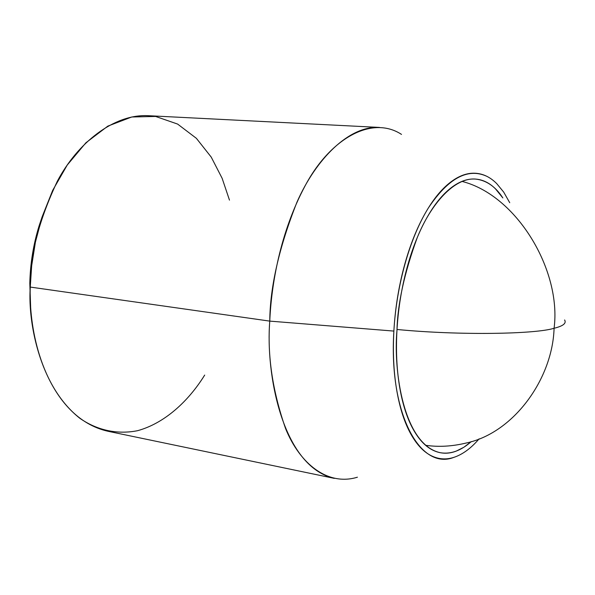 <?xml version="1.0" encoding="UTF-8"?>
<svg xmlns="http://www.w3.org/2000/svg" width="595" height="595" viewBox="0 0 595 595"><rect width="100%" height="100%" fill="white"/><g stroke="black" fill="none" stroke-linecap="round" stroke-linejoin="round"><path stroke-width="0.89" d="M466.041 443.059C513.835 433.041 552.614 378.651 554.079 328.262C535.842 334.122 460.247 335.602 397.014 329.481C460.247 335.602 535.842 334.122 554.079 328.262C563.101 326.075 566.611 323.308 564.61 319.969C566.611 323.308 563.101 326.075 554.079 328.262C561.71 270.361 516.705 195.145 461.965 181.401C516.705 195.145 561.71 270.361 554.079 328.262C552.614 378.651 513.835 433.041 466.041 443.059C452.007 446.429 438.545 447.172 425.648 445.305M471.307 441.587L463.862 447.262L456.209 451.122C447.99 454.26 440.04 453.859 432.364 449.917C424.674 445.938 417.928 438.403 412.127 427.314C406.326 416.158 402.071 402.161 399.364 385.329C396.679 368.431 395.876 350.143 396.954 330.456C397.572 303.919 404.34 272.964 417.266 237.576C430.862 203.966 454.372 177.265 475.554 179.073C486.442 180.3 495.523 186.577 502.82 197.919M204.687 375.073C188.578 401.119 164.689 423.276 137.586 430.691C117.185 434.759 96.985 430.245 79.79 418.255C39.984 386.683 28.91 326.224 30.256 287.073L29.802 283.265C30.271 263.451 33.402 244.218 39.196 225.557L42.185 216.699M454.074 457.28C420.353 470.995 388.609 413.867 393.875 331.08L269.766 321.114C267.177 355.059 272.45 390.885 285.578 428.579C299.791 463.743 327.733 486.346 357.409 477.205M334.338 478.373C282.06 466.51 265.459 372.894 269.766 321.114L30.256 287.073C27.02 333.155 48.106 417.779 108.022 431.278L334.338 478.373M30.635 307.042L29.802 283.265L30.256 287.073L269.766 321.114C270.056 286.827 279.144 247.111 297.039 201.973C315.915 159.155 349.012 125.478 379.476 127.427L148.616 115.713C113.638 113.608 77.253 143.388 57.321 181.259C38.571 221.199 29.549 256.467 30.256 287.073L31.661 265.809L35.41 242.165L42.193 216.669L52.672 190.385L67.265 165.008L85.911 142.77L107.881 126.095L131.733 116.999L155.593 116.449L177.6 124.065L196.38 138.323L211.232 157.117L222.136 178.299L229.477 200.121M401.506 134.403C371.644 114.887 329.942 138.895 305.086 185.878C280.044 232.608 271.327 285.079 269.766 321.114L393.875 331.08C396.463 284.908 409.948 237.598 428.34 208.005C448.117 178.403 467.447 167.768 486.338 176.098M509.729 202.709L503.697 192.103L496.721 183.61C489.767 176.641 482.01 173.167 473.456 173.197C464.873 173.257 456.112 177.176 447.172 184.948C438.21 192.787 429.865 204.13 422.123 218.99C414.38 233.917 408.021 251.172 403.046 270.747C398.092 290.367 395.035 310.478 393.875 331.08C392.752 351.667 393.6 370.774 396.426 388.416C399.282 405.983 403.745 420.568 409.821 432.171C415.905 443.691 422.963 451.501 430.996 455.591C439.013 459.63 447.306 459.98 455.867 456.648C463.929 453.494 471.671 447.552 479.109 438.835M471.27 441.594C461.013 450.72 450.713 454.431 440.36 452.728C403.447 444.755 393.295 370.469 396.954 330.456C398.07 310.754 400.993 291.52 405.723 272.748C410.476 254.02 416.545 237.494 423.938 223.177C431.338 208.927 439.318 198.023 447.894 190.452C456.454 182.948 464.851 179.132 473.092 179.013C481.31 178.917 488.763 182.189 495.457 188.831L502.849 197.942M475.182 179.043L475.554 179.073M439.37 452.542L440.36 452.728"/></g></svg>
